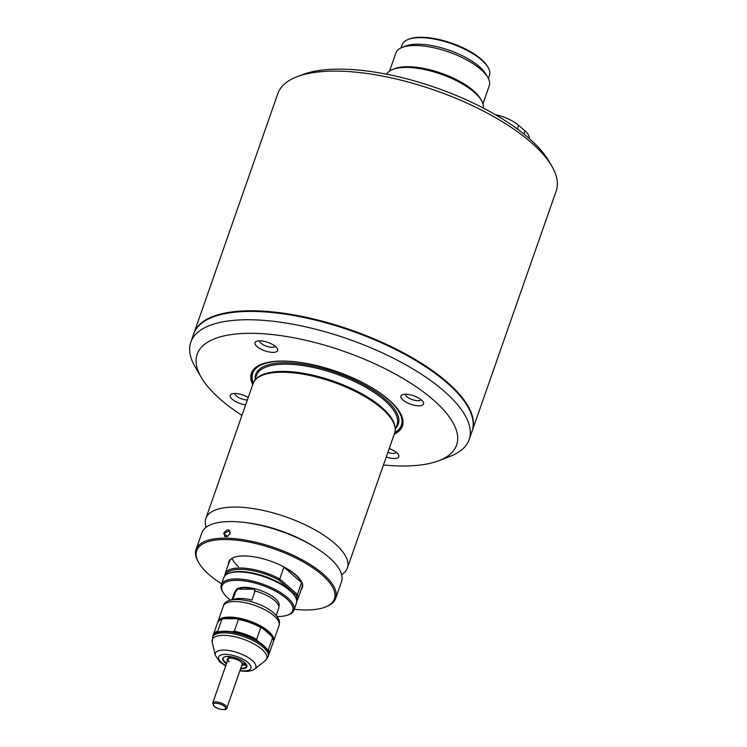 <?xml version="1.0" encoding="UTF-8"?>
<svg xmlns="http://www.w3.org/2000/svg" width="747" height="747" viewBox="0 0 747 747"><rect width="100%" height="100%" fill="white"/><g stroke="black" fill="none" stroke-linecap="round" stroke-linejoin="round"><path stroke-width="1.12" d="M229.889 534.04L229.553 530.79L223.596 533.405C227.368 528.624 229.553 528.633 230.151 533.433L227.471 536.477L223.596 533.405L224.221 533.638L224.614 536.43L227.34 536.551M335.702 598.328L341.528 581.698A73.972 27.564 -160.7 0 0 329.119 557.495A73.972 27.564 -160.7 0 0 254.708 524.095A73.972 27.564 -160.7 0 0 201.895 532.798L196.069 549.428A73.972 27.564 19.3 0 1 248.882 540.735A73.972 27.564 19.3 0 1 323.292 574.135A73.972 27.564 19.3 0 1 335.702 598.328A73.972 27.564 19.3 0 1 326.168 606.723L325.048 607.152A72.973 27.191 -160.7 0 0 322.209 575.003A72.973 27.191 -160.7 0 0 235.333 540.062A72.973 27.191 -160.7 0 0 198.898 562.977A72.973 27.191 -160.7 0 0 208.945 574.508A72.973 27.191 -160.7 0 0 221.616 583.846M198.898 562.977L198.291 561.94A73.972 27.564 19.3 0 1 196.069 549.428M232.112 558.364A38.489 14.342 -160.7 0 0 238.47 566.749M296.69 601.13A38.489 14.342 -160.7 0 0 297.764 599.29L302.059 587.039A38.489 14.342 -160.7 0 0 301.05 580.783M228.489 564.228A38.984 14.529 19.3 0 1 233.811 557.449A38.984 14.529 19.3 0 1 295.831 574.891A38.984 14.529 19.3 0 1 301.209 581.045A38.984 14.529 19.3 0 1 301.134 589.663M294.262 609.281A72.973 27.191 -160.7 0 0 325.048 607.152M234.091 557.337A38.489 14.342 -160.7 0 0 229.413 561.595L225.118 573.855A38.489 14.342 -160.7 0 0 224.81 575.956M242.43 663.504L242.803 664.69A8.245 3.072 19.3 0 1 241.617 665.866M246.883 665.717L242.803 664.69M246.445 664.643L241.991 663.084A7.498 2.792 -160.7 0 0 241.029 661.926M229.506 656.557L231.439 658.247A8.245 3.072 19.3 0 1 241.262 662.122A8.245 3.072 19.3 0 1 241.365 662.206A8.245 3.072 19.3 0 1 242.579 663.653M227.48 656.464L230.057 658.228A7.498 2.792 -160.7 0 0 228.022 659.321A7.498 2.792 -160.7 0 0 229.282 661.777M230.375 657.313L230.057 658.228M227.462 660.908A8.245 3.072 19.3 0 1 229.497 658.238M226.864 707.997C227.676 710.276 218.899 710.388 214.09 706.242L212.708 703.039A7.498 2.792 19.3 0 1 218.068 702.161A7.498 2.792 19.3 0 1 225.603 705.542A7.498 2.792 19.3 0 1 226.864 707.997L242.168 664.279A7.498 2.792 -160.7 0 0 242.215 664.13M226.658 663.215A12.494 4.659 19.3 0 1 225.267 662.141A12.494 4.659 19.3 0 1 223.549 660.161A12.494 4.659 19.3 0 1 223.549 657.425M246.855 665.736A12.494 4.659 19.3 0 1 245.147 667.725A12.494 4.659 19.3 0 1 240.805 668.173M408.179 39.442L409.3 39.012A45.231 16.854 19.3 0 1 481.264 59.246A45.231 16.854 19.3 0 1 487.502 66.39L488.108 67.426A46.23 17.228 -160.7 0 0 481.731 60.124A46.23 17.228 -160.7 0 0 408.179 39.442A46.23 17.228 -160.7 0 0 402.222 44.68L401.102 47.892M482.926 103.824L489.257 85.728A49.479 18.442 -160.7 0 0 487.782 77.361L485.802 73.99A46.23 17.228 -160.7 0 0 479.434 66.688A46.23 17.228 -160.7 0 0 405.882 46.006L402.241 47.406A49.479 18.442 -160.7 0 0 395.863 53.018L389.523 71.114M487.782 77.361A49.479 18.442 -160.7 0 0 480.956 69.546A49.479 18.442 -160.7 0 0 402.241 47.406M483.216 108.026A51.235 19.095 -160.7 0 0 481.404 100.406L480.34 98.595A49.479 18.442 -160.7 0 0 473.523 90.779A49.479 18.442 -160.7 0 0 394.799 68.64L392.838 69.396A51.235 19.095 -160.7 0 0 386.666 74.214M481.404 100.406A51.235 19.095 -160.7 0 0 474.345 92.311A51.235 19.095 -160.7 0 0 392.838 69.396M488.37 78.454L489.49 75.242A46.23 17.228 -160.7 0 0 488.108 67.426M495.177 114.58A24.24 9.039 19.3 0 1 518.642 125.337L524.982 130.884A24.24 9.039 19.3 0 1 529.165 138.41M232.84 599.757L235.949 590.886L236.706 590.896L237.322 589.14L254.942 589.224L254.325 590.97L255.091 590.97L251.87 600.168A23.493 8.759 -160.7 0 0 233.409 599.682M237.322 589.14A22.989 8.572 19.3 0 1 254.942 589.224M277.025 616.471A37.49 13.969 -160.7 0 0 287.847 615.033A37.49 13.969 -160.7 0 0 286.39 598.524A37.49 13.969 -160.7 0 0 241.767 580.578A37.49 13.969 -160.7 0 0 223.045 592.343A37.49 13.969 -160.7 0 0 228.208 598.263A37.49 13.969 -160.7 0 0 230.608 600.214M223.045 592.343L222.438 591.307A38.489 14.342 19.3 0 1 221.28 584.798A38.489 14.342 19.3 0 1 248.76 580.27A38.489 14.342 19.3 0 1 287.474 597.647A38.489 14.342 19.3 0 1 293.935 610.234A38.489 14.342 19.3 0 1 288.968 614.604L287.847 615.033M228.703 573.425L229.824 572.996A37.49 13.969 19.3 0 1 289.462 589.766A37.49 13.969 19.3 0 1 294.626 595.686L295.233 596.722A38.489 14.342 -160.7 0 0 289.929 590.644A38.489 14.342 -160.7 0 0 228.703 573.425A38.489 14.342 -160.7 0 0 223.736 577.795L221.28 584.798M278.827 606.489L279.005 605.994A22.989 8.572 -160.7 0 0 275.148 598.468A22.989 8.572 -160.7 0 0 252.019 588.094A22.989 8.572 -160.7 0 0 235.604 590.793L235.426 591.288M276.213 615.453L278.706 608.347A23.493 8.759 -160.7 0 0 274.765 600.663A23.493 8.759 -160.7 0 0 255.091 590.97M235.949 590.886A23.493 8.759 -160.7 0 0 234.362 592.819L231.878 599.925M293.935 610.234L296.382 603.231A38.489 14.342 -160.7 0 0 295.233 596.722M383.463 464.961A137.448 51.226 -160.7 0 0 438.9 460.675A137.448 51.226 -160.7 0 0 433.568 400.121A137.448 51.226 -160.7 0 0 269.938 334.32A137.448 51.226 -160.7 0 0 201.298 377.468A137.448 51.226 -160.7 0 0 220.234 399.187A137.448 51.226 -160.7 0 0 241.944 415.397M201.298 377.468L195.228 367.094A147.448 54.951 19.3 0 1 190.802 342.173A147.448 54.951 19.3 0 1 296.083 324.833A147.448 54.951 19.3 0 1 444.39 391.4A147.448 54.951 19.3 0 1 469.125 439.638A147.448 54.951 19.3 0 1 450.114 456.361L438.9 460.675M213.007 317.017A146.944 54.764 19.3 0 1 213.287 316.905A146.944 54.764 19.3 0 1 447.07 382.641A146.944 54.764 19.3 0 1 467.314 405.864A146.944 54.764 19.3 0 1 467.463 406.125M469.125 439.638L472.039 431.318A147.448 54.951 -160.7 0 0 467.613 406.387A147.448 54.951 -160.7 0 0 447.304 383.09A147.448 54.951 -160.7 0 0 212.727 317.13A147.448 54.951 -160.7 0 0 193.716 333.853L190.802 342.173M248.237 397.451A11.999 4.473 -160.7 0 0 231.794 393.958A11.999 4.473 -160.7 0 0 232.252 399.243A11.999 4.473 -160.7 0 0 245.632 404.874M234.875 393.492A8.245 3.072 -160.7 0 0 236.313 395.975A8.245 3.072 -160.7 0 0 247.35 399.981M256.996 346.543A11.999 4.473 -160.7 0 0 271.273 352.285A11.999 4.473 -160.7 0 0 277.258 348.522A11.999 4.473 -160.7 0 0 275.606 346.627A11.999 4.473 -160.7 0 0 256.529 341.258A11.999 4.473 -160.7 0 0 256.996 346.543M259.611 340.791A8.245 3.072 -160.7 0 0 261.048 343.275A8.245 3.072 -160.7 0 0 269.069 346.944A8.245 3.072 -160.7 0 0 275.139 346.235M402.922 399.99A11.999 4.473 -160.7 0 0 417.2 405.733A11.999 4.473 -160.7 0 0 423.194 401.97A11.999 4.473 -160.7 0 0 421.541 400.075A11.999 4.473 -160.7 0 0 402.456 394.705A11.999 4.473 -160.7 0 0 402.922 399.99M405.546 394.239A8.245 3.072 -160.7 0 0 406.984 396.722A8.245 3.072 -160.7 0 0 414.996 400.383A8.245 3.072 -160.7 0 0 421.065 399.673M386.246 457.024A11.999 4.473 -160.7 0 0 398.459 454.662A11.999 4.473 -160.7 0 0 396.806 452.766A11.999 4.473 -160.7 0 0 389.196 448.592M387.852 452.421A8.245 3.072 -160.7 0 0 396.33 452.374M312.601 545.786A67.473 25.146 -160.7 0 0 246.902 522.779M341.678 574.742L343.303 573.463A74.971 27.938 -160.7 0 0 347.374 568.028A74.971 27.938 -160.7 0 0 334.796 543.499A74.971 27.938 -160.7 0 0 259.386 509.65A74.971 27.938 -160.7 0 0 205.855 518.465A74.971 27.938 -160.7 0 0 205.64 525.253L206.116 527.27M347.374 568.028L394.593 433.195A74.971 27.938 -160.7 0 0 394.958 427.135A74.971 27.938 -160.7 0 0 382.016 408.665A74.971 27.938 -160.7 0 0 313.973 376.413A74.971 27.938 -160.7 0 0 256.566 378.664A74.971 27.938 -160.7 0 0 253.074 383.631L205.855 518.465M394.229 434.222A79.966 29.805 -160.7 0 0 388.963 399.925A79.966 29.805 -160.7 0 0 382.52 394.771A79.966 29.805 -160.7 0 0 286.474 361.137A79.966 29.805 -160.7 0 0 252.71 384.668M200.392 324.263A147.196 54.858 19.3 0 1 312.806 319.118A147.196 54.858 19.3 0 1 447.257 382.651A147.196 54.858 19.3 0 1 472.804 419.655M472.151 430.991A147.448 54.951 -160.7 0 0 472.263 430.664A147.448 54.951 -160.7 0 0 447.528 382.427A147.448 54.951 -160.7 0 0 299.22 315.86A147.448 54.951 -160.7 0 0 193.949 333.19A147.448 54.951 -160.7 0 0 193.837 333.526M472.263 430.664L556.198 190.999A147.448 54.951 -160.7 0 0 551.772 166.067A147.448 54.951 -160.7 0 0 531.462 142.761A147.448 54.951 -160.7 0 0 296.886 76.801A147.448 54.951 -160.7 0 0 277.875 93.524L193.949 333.19M551.772 166.067L548.737 160.876A142.444 53.084 -160.7 0 0 529.119 138.372A142.444 53.084 -160.7 0 0 302.488 74.644L296.886 76.801M297.764 599.29A38.489 14.342 -160.7 0 0 297.427 594.435L296.223 595.2L278.799 579.933L279.752 578.953L297.427 594.435L301.564 582.613L283.897 567.132A38.489 14.342 19.3 0 1 295.448 574.882A38.489 14.342 19.3 0 1 301.564 582.613M283.897 567.132L279.752 578.953A38.489 14.342 -160.7 0 0 225.118 573.855M278.799 579.933A37.49 13.969 -160.7 0 0 225.753 575.059M296.512 599.841A37.49 13.969 -160.7 0 0 296.223 595.2M268.098 656.781L268.547 655.511A29.488 10.99 -160.7 0 0 267.659 650.525L267.202 649.75A28.741 10.71 -160.7 0 0 266.894 649.246L268.388 649.694L272.524 637.873L271.497 636.117A28.741 10.71 -160.7 0 0 267.846 632.074A28.741 10.71 -160.7 0 0 262.253 628.022L260.759 627.573L256.623 639.395L257.659 641.159A28.741 10.71 -160.7 0 0 232.298 631.869L234.306 631.215L238.442 619.403L236.892 618.74A28.741 10.71 -160.7 0 0 223.885 618.675L221.878 619.328L217.741 631.15L219.291 631.813A28.741 10.71 -160.7 0 0 217.526 632.345L216.686 632.672A29.488 10.99 -160.7 0 0 212.876 636.014L212.213 642.308A28.816 10.738 -160.7 0 1 229.815 635.8A28.816 10.738 -160.7 0 1 261.861 649.32A28.816 10.738 -160.7 0 1 265.138 660.843L268.098 656.781A29.488 10.99 -160.7 0 0 263.149 647.135A29.488 10.99 -160.7 0 0 233.494 633.82A29.488 10.99 -160.7 0 0 212.437 637.294M271.88 636.743A28.741 10.71 -160.7 0 0 271.805 636.612A28.741 10.71 -160.7 0 0 271.497 636.117L262.253 628.022A28.741 10.71 -160.7 0 0 236.892 618.74L223.885 618.675A28.741 10.71 -160.7 0 0 222.12 619.216L221.28 619.543A29.488 10.99 -160.7 0 0 217.48 622.886L213.343 634.707A29.488 10.99 -160.7 0 0 213.166 635.38M266.894 649.246A28.741 10.71 -160.7 0 0 263.243 645.203A28.741 10.71 -160.7 0 0 257.659 641.159M232.298 631.869A28.741 10.71 -160.7 0 0 219.291 631.813M245.147 667.725L245.427 667.622A12.746 4.753 -160.7 0 0 246.921 666.492M240.618 668.724A12.746 4.753 -160.7 0 0 246.837 666.828A12.746 4.753 -160.7 0 0 244.699 662.664A12.746 4.753 -160.7 0 0 231.878 656.902A12.746 4.753 -160.7 0 0 222.783 658.406A12.746 4.753 -160.7 0 0 224.922 662.57A12.746 4.753 -160.7 0 0 226.462 663.766M267.659 650.525A29.488 10.99 -160.7 0 0 263.598 645.866A29.488 10.99 -160.7 0 0 216.686 632.672M217.741 631.15A29.488 10.99 -160.7 0 0 213.343 634.707M268.715 654.839A29.488 10.99 -160.7 0 0 269.004 654.195A29.488 10.99 -160.7 0 0 268.388 649.694M269.004 654.195L273.141 642.383A29.488 10.99 -160.7 0 0 272.524 637.873M260.759 627.573A29.488 10.99 -160.7 0 0 238.442 619.403M273.318 641.701A29.488 10.99 -160.7 0 0 273.607 641.066A29.488 10.99 -160.7 0 0 268.659 631.42A29.488 10.99 -160.7 0 0 238.993 618.105A29.488 10.99 -160.7 0 0 217.937 621.569A29.488 10.99 -160.7 0 0 217.769 622.251M256.623 639.395A29.488 10.99 -160.7 0 0 234.306 631.215M221.878 619.328A29.488 10.99 -160.7 0 0 221.28 619.543M222.933 658.088A12.746 4.753 -160.7 0 0 223.39 659.9L223.549 660.161M524.982 130.884L523.899 133.993M518.642 125.337L517.372 128.979M394.958 427.135L394.818 426.378A74.588 27.798 -160.7 0 0 381.941 408.011A74.588 27.798 -160.7 0 0 314.254 375.928A74.588 27.798 -160.7 0 0 257.145 378.169L256.566 378.664M395.07 427.854A74.476 27.751 -160.7 0 0 381.997 407.61A74.476 27.751 -160.7 0 0 312.209 375.059A74.476 27.751 -160.7 0 0 256.025 379.159M395.182 429.983L397.03 424.707A74.476 27.751 -160.7 0 0 384.537 400.345A74.476 27.751 -160.7 0 0 309.632 366.721A74.476 27.751 -160.7 0 0 256.454 375.48L254.606 380.755M395.835 428.143A75.475 28.125 -160.7 0 0 385.62 399.477A75.475 28.125 -160.7 0 0 304.094 364.405A75.475 28.125 -160.7 0 0 255.259 378.906M394.808 432.513A78.762 29.357 -160.7 0 0 388.179 399.486A78.762 29.357 -160.7 0 0 355.227 378.99M317.643 365.834A78.762 29.357 -160.7 0 0 253.326 382.968M394.621 433.111A79.229 29.525 -160.7 0 0 388.496 399.589A79.229 29.525 -160.7 0 0 382.324 394.621M286.727 361.146A79.229 29.525 -160.7 0 0 253.102 383.547M224.52 706.41A6.499 2.418 -160.7 0 0 215.902 703.254A6.499 2.418 -160.7 0 0 214.436 706.373A6.499 2.418 -160.7 0 0 223.064 709.529A6.499 2.418 -160.7 0 0 224.52 706.41M265.138 660.843L254.643 669.069A21.439 7.993 -160.7 0 0 252.215 660.497A21.439 7.993 -160.7 0 0 228.377 650.441A21.439 7.993 -160.7 0 0 215.285 655.287L219.777 661.945L225.697 665.951M239.992 670.507A17.106 6.378 -160.7 0 0 248.088 662.673A17.106 6.378 -160.7 0 0 225.379 654.363A17.106 6.378 -160.7 0 0 221.532 662.561A17.106 6.378 -160.7 0 0 225.837 665.549M223.381 606.032C225.753 593.884 259.069 600.149 273.626 612.857C278.715 617.629 280.517 621.849 279.042 625.528A29.488 10.99 -160.7 0 0 274.102 615.883A29.488 10.99 -160.7 0 0 244.437 602.568A29.488 10.99 -160.7 0 0 223.381 606.032L217.937 621.569M213.287 316.905L212.727 317.13M467.314 405.864L467.613 406.387M228.022 659.321L212.708 703.039M215.285 655.287L212.213 642.308M279.042 625.528L273.607 641.066M254.643 669.069L252.411 670.367L247.864 671.413L239.852 670.909"/></g></svg>
